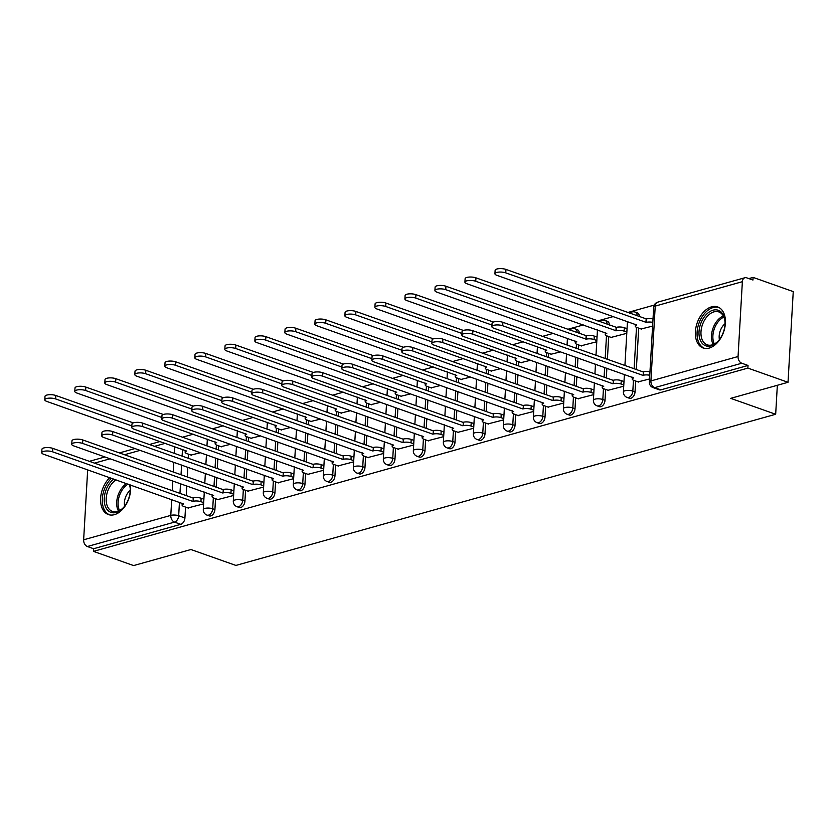 <?xml version="1.0" encoding="UTF-8"?>
<svg xmlns="http://www.w3.org/2000/svg" width="835" height="835" viewBox="0 0 835 835"><rect width="100%" height="100%" fill="white"/><g stroke="black" fill="none" stroke-linecap="round" stroke-linejoin="round"><path stroke-width="1.25" d="M629.329 398.232A5.584 3.59 -70.5 0 0 630.884 398.264A5.584 3.59 -70.5 0 0 635.038 391.897L632.826 391.114A5.584 3.59 109.5 0 1 628.672 397.47A5.584 3.59 109.5 0 1 627.116 397.45L629.329 398.232M599.321 406.635A5.584 3.59 -70.5 0 0 600.876 406.666A5.584 3.59 -70.5 0 0 605.031 400.299L602.818 399.516A5.584 3.59 109.5 0 1 598.664 405.883A5.584 3.59 109.5 0 1 597.109 405.852L599.321 406.635M569.313 415.047A5.584 3.59 -70.5 0 0 570.869 415.068A5.584 3.59 -70.5 0 0 575.023 408.701L572.81 407.918A5.584 3.59 109.5 0 1 568.656 414.285A5.584 3.59 109.5 0 1 567.101 414.254L569.313 415.047M539.306 423.449A5.584 3.59 -70.5 0 0 540.861 423.47A5.584 3.59 -70.5 0 0 545.015 417.103L542.802 416.321A5.584 3.59 109.5 0 1 538.648 422.687A5.584 3.59 109.5 0 1 537.082 422.667L539.306 423.449M509.298 431.852A5.584 3.59 -70.5 0 0 510.853 431.872A5.584 3.59 -70.5 0 0 515.007 425.516L512.784 424.723A5.584 3.59 109.5 0 1 508.64 431.09A5.584 3.59 109.5 0 1 507.075 431.069L509.298 431.852M479.29 440.254A5.584 3.59 -70.5 0 0 480.845 440.285A5.584 3.59 -70.5 0 0 484.999 433.918L482.776 433.125A5.584 3.59 109.5 0 1 478.632 439.492A5.584 3.59 109.5 0 1 477.067 439.471L479.29 440.254M449.282 448.656A5.584 3.59 -70.5 0 0 450.837 448.687A5.584 3.59 -70.5 0 0 454.991 442.32L452.768 441.538A5.584 3.59 109.5 0 1 448.625 447.904A5.584 3.59 109.5 0 1 447.059 447.873L449.282 448.656M419.274 457.069A5.584 3.59 -70.5 0 0 420.83 457.089A5.584 3.59 -70.5 0 0 424.984 450.723L422.76 449.94A5.584 3.59 109.5 0 1 418.617 456.307A5.584 3.59 109.5 0 1 417.051 456.275L419.274 457.069M389.267 465.471A5.584 3.59 -70.5 0 0 390.822 465.492A5.584 3.59 -70.5 0 0 394.976 459.125L392.753 458.342A5.584 3.59 109.5 0 1 388.609 464.709A5.584 3.59 109.5 0 1 387.043 464.688L389.267 465.471M359.259 473.873A5.584 3.59 -70.5 0 0 360.814 473.894A5.584 3.59 -70.5 0 0 364.968 467.527L362.745 466.744A5.584 3.59 109.5 0 1 358.591 473.111A5.584 3.59 109.5 0 1 357.036 473.09L359.259 473.873M329.251 482.275A5.584 3.59 -70.5 0 0 330.806 482.306A5.584 3.59 -70.5 0 0 334.96 475.94L332.737 475.146A5.584 3.59 109.5 0 1 328.583 481.513A5.584 3.59 109.5 0 1 327.028 481.492L329.251 482.275M299.243 490.677A5.584 3.59 -70.5 0 0 300.798 490.709A5.584 3.59 -70.5 0 0 304.952 484.342L302.729 483.559A5.584 3.59 109.5 0 1 298.575 489.926A5.584 3.59 109.5 0 1 297.02 489.894L299.243 490.677M269.235 499.079A5.584 3.59 -70.5 0 0 270.791 499.111A5.584 3.59 -70.5 0 0 274.945 492.744L272.721 491.961A5.584 3.59 109.5 0 1 268.567 498.328A5.584 3.59 109.5 0 1 267.012 498.297L269.235 499.079M239.227 507.492A5.584 3.59 -70.5 0 0 240.783 507.513A5.584 3.59 -70.5 0 0 244.937 501.146L242.714 500.363A5.584 3.59 109.5 0 1 238.559 506.73A5.584 3.59 109.5 0 1 237.004 506.699L239.227 507.492M209.22 515.894A5.584 3.59 -70.5 0 0 210.775 515.915A5.584 3.59 -70.5 0 0 214.929 509.548L212.706 508.765A5.584 3.59 109.5 0 1 208.552 515.132A5.584 3.59 109.5 0 1 206.996 515.111L209.22 515.894M109.771 477.651A21.773 13.986 -70.5 0 0 100.586 498.787A21.773 13.986 -70.5 0 0 108.352 514.558A21.773 13.986 -70.5 0 0 114.426 514.663A21.773 13.986 -70.5 0 0 130.469 484.978M711.587 306.831A21.773 13.986 -70.5 0 0 695.983 327.216A21.773 13.986 -70.5 0 0 703.133 347.986A21.773 13.986 -70.5 0 0 709.207 348.08A21.773 13.986 -70.5 0 0 724.811 327.696A21.773 13.986 -70.5 0 0 717.662 306.936A21.773 13.986 -70.5 0 0 711.587 306.831M788.021 382.294L730.698 398.347L775.673 414.264L235.908 565.431L190.933 549.524L133.61 565.577L93.478 551.371L747.878 368.099L788.021 382.294L793.25 291.603L753.107 277.397L748.859 278.587M654.243 305.088L627.722 312.509M613.349 316.538L597.714 320.922M583.331 324.951L567.706 329.324M553.323 333.353L542.593 336.359M523.315 341.755L512.586 344.761M493.308 350.157L482.578 353.163M463.3 358.559L452.57 361.565M433.292 366.962L422.562 369.968M403.284 375.374L392.554 378.38M373.276 383.776L362.547 386.782M343.268 392.179L332.539 395.185M313.261 400.581L302.531 403.587M283.253 408.983L272.523 411.989M253.245 417.396L242.515 420.402M223.237 425.798L212.507 428.804M193.229 434.2L182.5 437.206M753.107 277.397L752.961 280.038L746.709 277.825A5.584 3.904 74.4 0 0 744.893 277.742A5.584 3.904 74.4 0 0 742.367 281.687L738.057 356.524A5.584 3.904 74.4 0 0 741.783 363.235L654.64 387.649A5.584 3.59 109.5 0 1 653.085 387.617L659.337 389.83A5.584 3.59 109.5 0 0 660.892 389.851L654.64 387.649A5.584 3.904 74.4 0 1 650.914 380.927L738.057 356.524M747.878 368.099L748.035 365.448L741.783 363.235M188.595 454.209L188.355 458.3M187.844 467.235L187.28 476.942M186.769 485.876L186.205 495.583M185.547 507.085L184.921 517.961L178.669 515.748A5.584 3.59 109.5 0 1 174.515 522.115L87.372 546.518A5.584 3.904 -105.6 0 1 83.646 539.796L87.675 469.834M89.648 461.421A5.584 3.904 -105.6 0 1 90.493 461.014L105.012 456.954M87.372 546.518L93.624 548.731L93.478 551.371M221.014 446.652L230.543 444.303M217.966 499.539L233.623 495.468M251.022 438.25L260.551 435.901M247.974 491.137L263.63 487.066M281.03 429.848L290.559 427.489M277.982 482.734L293.638 478.664M311.037 421.435L320.567 419.086M307.99 474.322L323.646 470.262M341.045 413.033L350.575 410.684M337.998 465.92L353.654 461.859M371.053 404.631L380.583 402.282M368.005 457.517L383.662 453.447M401.061 396.228L410.59 393.88M398.013 449.115L413.669 445.045M431.069 387.826L440.598 385.467M428.021 440.713L443.677 436.642M461.077 379.424L470.606 377.065M458.029 432.3L473.685 428.24M491.084 371.011L500.624 368.663M488.037 423.898L503.693 419.838M521.092 362.609L530.632 360.261M518.044 415.496L533.701 411.425M551.1 354.207L560.64 351.859M548.052 407.094L563.709 403.023M581.108 345.805L596.764 341.734M578.06 398.692L593.716 394.621M611.116 337.403L626.772 333.332M608.068 390.279L623.724 386.219M641.123 328.99L652.605 326.099M638.076 381.877L649.547 378.986M638.712 328.145L636.333 369.519M635.665 381.021L635.038 391.897M608.705 336.547L607.4 359.28M606.878 368.214L606.325 377.931M605.657 389.434L605.031 400.299M578.697 344.949L578.467 349.051M577.945 357.985L577.392 367.692M576.87 376.627L576.317 386.334M575.649 397.836L575.023 408.701M548.689 353.351L548.459 357.453M547.937 366.388L547.384 376.094M546.862 385.029L546.309 394.736M545.641 406.238L545.015 417.103M518.681 361.753L518.452 365.855M517.93 374.79L517.376 384.497M516.855 393.431L516.301 403.138M515.633 414.64L515.007 425.516M488.673 370.166L488.444 374.257M487.922 383.192L487.369 392.899M486.847 401.833L486.294 411.54M485.626 423.042L484.999 433.918M458.665 378.568L458.436 382.66M457.914 391.594L457.361 401.301M456.839 410.236L456.286 419.942M455.618 431.455L454.991 442.32M428.658 386.97L428.418 391.072M427.906 400.007L427.353 409.714M426.831 418.648L426.278 428.355M425.61 439.857L424.984 450.723M398.65 395.373L398.41 399.474M397.898 408.409L397.335 418.116M396.823 427.05L396.26 436.757M395.602 448.259L394.976 459.125M368.642 403.775L368.402 407.877M367.891 416.811L367.327 426.518M366.815 435.452L366.252 445.159M365.594 456.661L364.968 467.527M338.634 412.187L338.394 416.279M337.883 425.213L337.319 434.92M336.808 443.855L336.244 453.562M335.586 465.064L334.96 475.94M308.626 420.589L308.386 424.681M307.875 433.615L307.311 443.322M306.8 452.257L306.236 461.964M305.579 473.476L304.952 484.342M278.619 428.992L278.379 433.094M277.867 442.028L277.303 451.735M276.792 460.669L276.228 470.376M275.571 481.878L274.945 492.744M248.611 437.394L248.371 441.496M247.859 450.43L247.296 460.137M246.784 469.072L246.221 478.779M245.563 490.281L244.937 501.146M218.603 445.796L218.363 449.898M217.851 458.832L217.288 468.539M216.776 477.474L216.213 487.181M215.555 498.683L214.929 509.548M777.343 385.29L775.673 414.264M191.006 455.054L200.536 452.706M187.959 507.941L203.615 503.881M639.37 316.632A5.584 3.59 -70.5 0 0 637.366 312.874L635.153 312.092A5.584 3.59 109.5 0 1 637.147 315.849M609.362 325.034A5.584 3.59 -70.5 0 0 607.358 321.277L605.145 320.494A5.584 3.59 109.5 0 1 607.139 324.251M579.354 333.436A5.584 3.59 -70.5 0 0 577.35 329.689L575.138 328.896A5.584 3.59 109.5 0 1 577.131 332.654M748.035 365.448L660.892 389.851M93.624 548.731L180.767 524.328A5.584 3.59 -70.5 0 0 184.921 517.961M203.688 502.649L200.932 501.678A5.584 1.764 -176.7 0 0 193.052 501.334L193.25 497.89A5.584 1.764 3.3 0 1 201.131 498.245L203.886 499.215M192.76 501.407L52.584 451.808A6.419 2.025 -176.7 0 0 45.685 451.046A6.419 2.025 -176.7 0 0 41.75 452.685L41.948 449.24A6.419 2.025 3.3 0 1 45.883 447.612A6.419 2.025 3.3 0 1 52.782 448.374L192.958 497.973M41.75 452.685A6.419 2.025 -176.7 0 0 43.733 454.292L183.627 503.975A5.584 1.764 -176.7 0 0 182.082 505.081A5.584 1.764 -176.7 0 0 183.815 506.48L188.459 508.118M131.867 425.902L55.632 398.932A6.419 2.025 -176.7 0 0 48.743 398.17A6.419 2.025 -176.7 0 0 44.798 399.798A6.419 2.025 -176.7 0 0 46.781 401.405L186.675 451.088A5.584 1.764 -176.7 0 0 185.14 452.194A5.584 1.764 -176.7 0 0 186.863 453.593L191.507 455.232M44.798 399.798L44.996 396.354A6.419 2.025 3.3 0 1 48.941 394.725A6.419 2.025 3.3 0 1 55.83 395.487L133.297 422.896M233.696 494.247L230.94 493.276A5.584 1.764 -176.7 0 0 223.06 492.932L223.258 489.487A5.584 1.764 3.3 0 1 231.138 489.842L233.894 490.813M222.768 493.005L82.592 443.406A6.419 2.025 -176.7 0 0 75.703 442.644A6.419 2.025 -176.7 0 0 71.758 444.272L71.956 440.838A6.419 2.025 3.3 0 1 75.901 439.21A6.419 2.025 3.3 0 1 82.79 439.972L222.966 489.571M71.758 444.272A6.419 2.025 -176.7 0 0 73.741 445.89L213.635 495.562A5.584 1.764 -176.7 0 0 212.09 496.668A5.584 1.764 -176.7 0 0 213.823 498.067L218.467 499.716M263.703 485.845L260.948 484.874A5.584 1.764 -176.7 0 0 253.068 484.519L253.266 481.085A5.584 1.764 3.3 0 1 261.146 481.44L263.902 482.411M252.775 484.603L112.6 435.004A6.419 2.025 -176.7 0 0 105.711 434.242A6.419 2.025 -176.7 0 0 101.766 435.87L101.964 432.436A6.419 2.025 3.3 0 1 105.909 430.808A6.419 2.025 3.3 0 1 112.798 431.57L252.974 481.169M101.766 435.87A6.419 2.025 -176.7 0 0 103.749 437.477L243.643 487.16A5.584 1.764 -176.7 0 0 242.098 488.266A5.584 1.764 -176.7 0 0 243.83 489.665L248.475 491.314M129.696 484.707A18.84 12.097 109.5 0 1 130.218 488.287A18.84 12.097 109.5 0 1 127.964 500.374A18.84 12.097 109.5 0 1 123.361 507.68A18.84 12.097 109.5 0 1 107.517 510.018A18.84 12.097 109.5 0 1 106.504 488.83A18.84 12.097 109.5 0 1 113.769 479.071M130.239 488.715A17.441 11.21 -70.5 0 0 129.435 484.613M116.044 479.874A17.441 11.21 -70.5 0 0 108.31 489.613A17.441 11.21 -70.5 0 0 112.422 511.406A17.441 11.21 -70.5 0 0 123.643 507.367M124.624 506.156A12.421 7.974 109.5 0 1 125.887 496.366A12.421 7.974 109.5 0 1 130.25 490.27M111.493 478.267A21.637 13.892 -70.5 0 0 104.907 487.974A21.637 13.892 -70.5 0 0 109.896 514.955M701.275 322.258A18.84 12.097 109.5 0 1 715.418 309.816A18.84 12.097 109.5 0 1 724.999 321.715A18.84 12.097 109.5 0 1 722.734 333.802A18.84 12.097 109.5 0 1 718.142 341.108A18.84 12.097 109.5 0 1 702.298 343.446A18.84 12.097 109.5 0 1 701.275 322.258M725.02 322.143A17.441 11.21 -70.5 0 0 718.841 311.935A17.441 11.21 -70.5 0 0 703.08 323.041A17.441 11.21 -70.5 0 0 707.193 344.834A17.441 11.21 -70.5 0 0 718.424 340.784M719.405 339.584A12.421 7.974 109.5 0 1 720.668 329.783A12.421 7.974 109.5 0 1 725.02 323.698M719.102 307.593A21.637 13.892 -70.5 0 0 699.688 321.402A21.637 13.892 -70.5 0 0 704.677 348.383M161.875 417.5L85.64 390.519A6.419 2.025 -176.7 0 0 78.751 389.757A6.419 2.025 -176.7 0 0 74.806 391.396A6.419 2.025 -176.7 0 0 76.789 393.003L216.682 442.686A5.584 1.764 -176.7 0 0 215.148 443.792A5.584 1.764 -176.7 0 0 216.87 445.191L221.515 446.829M74.806 391.396L75.004 387.951A6.419 2.025 3.3 0 1 78.949 386.323A6.419 2.025 3.3 0 1 85.838 387.085L163.305 414.494M191.883 409.087L115.647 382.117A6.419 2.025 -176.7 0 0 108.759 381.355A6.419 2.025 -176.7 0 0 104.813 382.983A6.419 2.025 -176.7 0 0 106.796 384.601L246.69 434.273A5.584 1.764 -176.7 0 0 245.156 435.379A5.584 1.764 -176.7 0 0 246.878 436.778L251.523 438.427M104.813 382.983L105.012 379.549A6.419 2.025 3.3 0 1 108.957 377.921A6.419 2.025 3.3 0 1 115.846 378.683L193.313 406.092M293.711 477.443L290.956 476.472A5.584 1.764 -176.7 0 0 283.075 476.117L283.274 472.683A5.584 1.764 3.3 0 1 291.154 473.027L293.91 474.009M282.783 476.2L142.608 426.601A6.419 2.025 -176.7 0 0 135.719 425.84A6.419 2.025 -176.7 0 0 131.773 427.468L131.972 424.034A6.419 2.025 3.3 0 1 135.917 422.395A6.419 2.025 3.3 0 1 142.806 423.157L282.981 472.767M131.773 427.468A6.419 2.025 -176.7 0 0 133.757 429.075L273.65 478.758A5.584 1.764 -176.7 0 0 272.116 479.864A5.584 1.764 -176.7 0 0 273.838 481.263L278.483 482.912M323.719 469.04L320.964 468.07A5.584 1.764 -176.7 0 0 313.083 467.715L313.282 464.281A5.584 1.764 3.3 0 1 321.162 464.625L323.917 465.596M312.791 467.798L172.615 418.199A6.419 2.025 -176.7 0 0 165.727 417.437A6.419 2.025 -176.7 0 0 161.781 419.066L161.98 415.632A6.419 2.025 3.3 0 1 165.925 413.993A6.419 2.025 3.3 0 1 172.814 414.755L312.989 464.354M161.781 419.066A6.419 2.025 -176.7 0 0 163.764 420.673L303.658 470.355A5.584 1.764 -176.7 0 0 302.124 471.462A5.584 1.764 -176.7 0 0 303.846 472.861L308.491 474.499M353.727 460.638L350.971 459.657A5.584 1.764 -176.7 0 0 343.091 459.313L343.289 455.868A5.584 1.764 3.3 0 1 351.17 456.223L353.925 457.194M342.799 459.396L202.623 409.787A6.419 2.025 -176.7 0 0 195.734 409.025A6.419 2.025 -176.7 0 0 191.789 410.663L191.987 407.219A6.419 2.025 3.3 0 1 195.933 405.591A6.419 2.025 3.3 0 1 202.821 406.353L342.997 455.952M191.789 410.663A6.419 2.025 -176.7 0 0 193.772 412.271L333.666 461.953A5.584 1.764 -176.7 0 0 332.132 463.06A5.584 1.764 -176.7 0 0 333.854 464.458L338.499 466.097M221.891 400.685L145.655 373.715A6.419 2.025 -176.7 0 0 138.767 372.953A6.419 2.025 -176.7 0 0 134.821 374.581A6.419 2.025 -176.7 0 0 136.804 376.188L276.698 425.871A5.584 1.764 -176.7 0 0 275.164 426.977A5.584 1.764 -176.7 0 0 276.886 428.376L281.531 430.025M134.821 374.581L135.02 371.147A6.419 2.025 3.3 0 1 138.965 369.519A6.419 2.025 3.3 0 1 145.854 370.281L223.321 397.69M251.899 392.283L175.663 365.312A6.419 2.025 -176.7 0 0 168.774 364.551A6.419 2.025 -176.7 0 0 164.829 366.179A6.419 2.025 -176.7 0 0 166.812 367.786L306.706 417.469A5.584 1.764 -176.7 0 0 305.172 418.575A5.584 1.764 -176.7 0 0 306.894 419.974L311.538 421.623M164.829 366.179L165.027 362.745A6.419 2.025 3.3 0 1 168.973 361.106A6.419 2.025 3.3 0 1 175.861 361.868L253.329 389.287M281.906 383.881L205.671 356.91A6.419 2.025 -176.7 0 0 198.782 356.148A6.419 2.025 -176.7 0 0 194.837 357.777A6.419 2.025 -176.7 0 0 196.83 359.384L336.714 409.067A5.584 1.764 -176.7 0 0 335.179 410.173A5.584 1.764 -176.7 0 0 336.902 411.571L341.546 413.21M194.837 357.777L195.035 354.343A6.419 2.025 3.3 0 1 198.98 352.704A6.419 2.025 3.3 0 1 205.869 353.466L283.336 380.875M383.735 452.226L380.979 451.255A5.584 1.764 -176.7 0 0 373.099 450.91L373.297 447.466A5.584 1.764 3.3 0 1 381.177 447.821L383.933 448.792M372.817 450.983L232.631 401.385A6.419 2.025 -176.7 0 0 225.742 400.623A6.419 2.025 -176.7 0 0 221.797 402.261L221.995 398.817A6.419 2.025 3.3 0 1 225.941 397.189A6.419 2.025 3.3 0 1 232.829 397.951L373.005 447.55M221.797 402.261A6.419 2.025 -176.7 0 0 223.78 403.869L363.674 453.551A5.584 1.764 -176.7 0 0 362.139 454.647A5.584 1.764 -176.7 0 0 363.862 456.046L368.506 457.695M311.914 375.479L235.679 348.498A6.419 2.025 -176.7 0 0 228.79 347.736A6.419 2.025 -176.7 0 0 224.845 349.374A6.419 2.025 -176.7 0 0 226.838 350.982L366.722 400.664A5.584 1.764 -176.7 0 0 365.187 401.771A5.584 1.764 -176.7 0 0 366.909 403.169L371.554 404.808M224.845 349.374L225.043 345.93A6.419 2.025 3.3 0 1 228.988 344.302A6.419 2.025 3.3 0 1 235.877 345.064L313.344 372.473M413.742 443.823L410.987 442.853A5.584 1.764 -176.7 0 0 403.107 442.498L403.305 439.064A5.584 1.764 3.3 0 1 411.185 439.419L413.941 440.389M402.825 442.581L262.639 392.982A6.419 2.025 -176.7 0 0 255.75 392.22A6.419 2.025 -176.7 0 0 251.805 393.849L252.003 390.415A6.419 2.025 3.3 0 1 255.948 388.786A6.419 2.025 3.3 0 1 262.837 389.548L403.023 439.147M251.805 393.849A6.419 2.025 -176.7 0 0 253.788 395.456L393.682 445.139A5.584 1.764 -176.7 0 0 392.147 446.245A5.584 1.764 -176.7 0 0 393.87 447.643L398.514 449.293M341.922 367.066L265.687 340.095A6.419 2.025 -176.7 0 0 258.798 339.334A6.419 2.025 -176.7 0 0 254.852 340.962A6.419 2.025 -176.7 0 0 256.846 342.58L396.729 392.252A5.584 1.764 -176.7 0 0 395.195 393.358A5.584 1.764 -176.7 0 0 396.917 394.757L401.562 396.406M254.852 340.962L255.051 337.528A6.419 2.025 3.3 0 1 258.996 335.9A6.419 2.025 3.3 0 1 265.885 336.662L343.352 364.07M443.75 435.421L440.995 434.45A5.584 1.764 -176.7 0 0 433.114 434.096L433.313 430.662A5.584 1.764 3.3 0 1 441.193 431.006L443.949 431.987M432.833 434.179L292.647 384.58A6.419 2.025 -176.7 0 0 285.758 383.818A6.419 2.025 -176.7 0 0 281.812 385.446L282.011 382.012A6.419 2.025 3.3 0 1 285.956 380.374A6.419 2.025 3.3 0 1 292.845 381.136L433.031 430.745M281.812 385.446A6.419 2.025 -176.7 0 0 283.796 387.054L423.689 436.736A5.584 1.764 -176.7 0 0 422.155 437.843A5.584 1.764 -176.7 0 0 423.877 439.241L428.522 440.89M371.93 358.664L295.694 331.693A6.419 2.025 -176.7 0 0 288.806 330.931A6.419 2.025 -176.7 0 0 284.86 332.56A6.419 2.025 -176.7 0 0 286.854 334.167L426.737 383.849A5.584 1.764 -176.7 0 0 425.203 384.956A5.584 1.764 -176.7 0 0 426.925 386.355L431.57 388.004M284.86 332.56L285.059 329.126A6.419 2.025 3.3 0 1 289.004 327.497A6.419 2.025 3.3 0 1 295.893 328.259L373.36 355.668M473.758 427.019L471.003 426.048A5.584 1.764 -176.7 0 0 463.122 425.693L463.321 422.26A5.584 1.764 3.3 0 1 471.201 422.604L473.956 423.575M462.84 425.777L322.654 376.178A6.419 2.025 -176.7 0 0 315.766 375.416A6.419 2.025 -176.7 0 0 311.82 377.044L312.019 373.61A6.419 2.025 3.3 0 1 315.964 371.972A6.419 2.025 3.3 0 1 322.853 372.734L463.039 422.333M311.82 377.044A6.419 2.025 -176.7 0 0 313.803 378.652L453.697 428.334A5.584 1.764 -176.7 0 0 452.163 429.44A5.584 1.764 -176.7 0 0 453.885 430.839L458.53 432.478M401.938 350.262L325.702 323.291A6.419 2.025 -176.7 0 0 318.813 322.529A6.419 2.025 -176.7 0 0 314.868 324.157A6.419 2.025 -176.7 0 0 316.862 325.765L456.745 375.447A5.584 1.764 -176.7 0 0 455.211 376.554A5.584 1.764 -176.7 0 0 456.933 377.952L461.578 379.601M314.868 324.157L315.066 320.723A6.419 2.025 3.3 0 1 319.012 319.085A6.419 2.025 3.3 0 1 325.901 319.847L403.378 347.266M503.766 418.617L501.01 417.636A5.584 1.764 -176.7 0 0 493.13 417.291L493.328 413.847A5.584 1.764 3.3 0 1 501.209 414.202L503.964 415.172M492.848 417.375L352.662 367.765A6.419 2.025 -176.7 0 0 345.773 367.003A6.419 2.025 -176.7 0 0 341.828 368.642L342.026 365.198A6.419 2.025 3.3 0 1 345.972 363.569A6.419 2.025 3.3 0 1 352.861 364.331L493.047 413.93M341.828 368.642A6.419 2.025 -176.7 0 0 343.822 370.249L483.705 419.932A5.584 1.764 -176.7 0 0 482.171 421.038A5.584 1.764 -176.7 0 0 483.893 422.437L488.538 424.076M431.945 341.859L355.71 314.889A6.419 2.025 -176.7 0 0 348.821 314.127A6.419 2.025 -176.7 0 0 344.876 315.755A6.419 2.025 -176.7 0 0 346.869 317.363L486.753 367.045A5.584 1.764 -176.7 0 0 485.218 368.151A5.584 1.764 -176.7 0 0 486.941 369.55L491.585 371.189M344.876 315.755L345.074 312.321A6.419 2.025 3.3 0 1 349.02 310.683A6.419 2.025 3.3 0 1 355.908 311.445L433.386 338.853M533.774 410.204L531.018 409.233A5.584 1.764 -176.7 0 0 523.138 408.889L523.336 405.445A5.584 1.764 3.3 0 1 531.217 405.8L533.972 406.77M522.856 408.962L382.67 359.363A6.419 2.025 -176.7 0 0 375.781 358.601A6.419 2.025 -176.7 0 0 371.836 360.24L372.034 356.795A6.419 2.025 3.3 0 1 375.98 355.167A6.419 2.025 3.3 0 1 382.868 355.929L523.054 405.528M371.836 360.24A6.419 2.025 -176.7 0 0 373.829 361.847L513.713 411.53A5.584 1.764 -176.7 0 0 512.179 412.636A5.584 1.764 -176.7 0 0 513.901 414.035L518.545 415.673M461.953 333.457L385.718 306.476A6.419 2.025 -176.7 0 0 378.829 305.714A6.419 2.025 -176.7 0 0 374.894 307.353A6.419 2.025 -176.7 0 0 376.877 308.96L516.761 358.643A5.584 1.764 -176.7 0 0 515.226 359.749A5.584 1.764 -176.7 0 0 516.948 361.148L521.593 362.787M374.894 307.353L375.092 303.909A6.419 2.025 3.3 0 1 379.027 302.28A6.419 2.025 3.3 0 1 385.916 303.042L463.394 330.451M563.782 401.802L561.026 400.831A5.584 1.764 -176.7 0 0 553.146 400.476L553.344 397.042A5.584 1.764 3.3 0 1 561.224 397.397L563.98 398.368M552.864 400.56L412.678 350.961A6.419 2.025 -176.7 0 0 405.789 350.199A6.419 2.025 -176.7 0 0 401.844 351.827L402.042 348.393A6.419 2.025 3.3 0 1 405.987 346.765A6.419 2.025 3.3 0 1 412.876 347.527L553.062 397.126M401.844 351.827A6.419 2.025 -176.7 0 0 403.837 353.435L543.721 403.117A5.584 1.764 -176.7 0 0 542.186 404.223A5.584 1.764 -176.7 0 0 543.909 405.622L548.553 407.271M491.961 325.055L415.736 298.074A6.419 2.025 -176.7 0 0 408.837 297.312A6.419 2.025 -176.7 0 0 404.902 298.951A6.419 2.025 -176.7 0 0 406.885 300.558L546.768 350.241A5.584 1.764 -176.7 0 0 545.234 351.337A5.584 1.764 -176.7 0 0 546.956 352.746L551.601 354.384M404.902 298.951L405.1 295.507A6.419 2.025 3.3 0 1 409.035 293.878A6.419 2.025 3.3 0 1 415.924 294.64L493.401 322.049M593.789 393.4L591.034 392.429A5.584 1.764 -176.7 0 0 583.154 392.074L583.352 388.64A5.584 1.764 3.3 0 1 591.232 388.985L593.988 389.966M582.872 392.158L442.686 342.559A6.419 2.025 -176.7 0 0 435.797 341.797A6.419 2.025 -176.7 0 0 431.852 343.425L432.05 339.991A6.419 2.025 3.3 0 1 435.995 338.363A6.419 2.025 3.3 0 1 442.884 339.125L583.07 388.724M431.852 343.425A6.419 2.025 -176.7 0 0 433.845 345.032L573.728 394.715A5.584 1.764 -176.7 0 0 572.194 395.821A5.584 1.764 -176.7 0 0 573.916 397.22L578.561 398.869M596.837 340.513L594.092 339.542A5.584 1.764 -176.7 0 0 586.212 339.187L445.744 289.672A6.419 2.025 -176.7 0 0 438.845 288.91A6.419 2.025 -176.7 0 0 434.91 290.538A6.419 2.025 -176.7 0 0 436.893 292.146L576.776 341.828A5.584 1.764 -176.7 0 0 575.242 342.935A5.584 1.764 -176.7 0 0 576.964 344.333L581.619 345.982M434.91 290.538L435.108 287.104A6.419 2.025 3.3 0 1 439.043 285.476A6.419 2.025 3.3 0 1 445.942 286.238L586.41 335.753A5.584 1.764 3.3 0 1 594.29 336.108L594.092 339.542M597.035 337.079L594.29 336.108M586.118 335.837L585.919 339.271M623.797 384.998L621.042 384.027A5.584 1.764 -176.7 0 0 613.161 383.672L613.36 380.238A5.584 1.764 3.3 0 1 621.24 380.583L623.995 381.553M612.88 383.756L472.693 334.157A6.419 2.025 -176.7 0 0 465.805 333.395A6.419 2.025 -176.7 0 0 461.859 335.023L462.058 331.589A6.419 2.025 3.3 0 1 466.003 329.95A6.419 2.025 3.3 0 1 472.892 330.712L613.078 380.311M461.859 335.023A6.419 2.025 -176.7 0 0 463.853 336.63L603.736 386.313A5.584 1.764 -176.7 0 0 602.202 387.419A5.584 1.764 -176.7 0 0 603.924 388.818L608.569 390.456M626.845 332.111L624.1 331.14A5.584 1.764 -176.7 0 0 616.22 330.785L475.752 281.27A6.419 2.025 -176.7 0 0 468.852 280.508A6.419 2.025 -176.7 0 0 464.918 282.136A6.419 2.025 -176.7 0 0 466.901 283.743L606.794 333.426A5.584 1.764 -176.7 0 0 605.25 334.532A5.584 1.764 -176.7 0 0 606.972 335.931L611.627 337.58M464.918 282.136L465.116 278.702A6.419 2.025 3.3 0 1 469.051 277.074A6.419 2.025 3.3 0 1 475.95 277.836L616.418 327.351A5.584 1.764 3.3 0 1 624.298 327.696L624.1 331.14M627.043 328.677L624.298 327.696M616.126 327.435L615.927 330.869M649.766 375.259A5.584 1.764 -176.7 0 0 643.169 375.27L643.367 371.836A5.584 1.764 3.3 0 1 649.964 371.825M642.887 375.353L502.701 325.744A6.419 2.025 -176.7 0 0 495.813 324.982A6.419 2.025 -176.7 0 0 491.867 326.621L492.065 323.176A6.419 2.025 3.3 0 1 496.011 321.548A6.419 2.025 3.3 0 1 502.9 322.31L643.086 371.909M491.867 326.621A6.419 2.025 -176.7 0 0 493.861 328.228L633.744 377.911A5.584 1.764 -176.7 0 0 632.21 379.017A5.584 1.764 -176.7 0 0 633.932 380.416L638.577 382.054M652.813 322.373A5.584 1.764 -176.7 0 0 646.227 322.383L505.76 272.868A6.419 2.025 -176.7 0 0 498.86 272.106A6.419 2.025 -176.7 0 0 494.925 273.734A6.419 2.025 -176.7 0 0 496.908 275.341L636.802 325.024A5.584 1.764 -176.7 0 0 635.258 326.13A5.584 1.764 -176.7 0 0 636.98 327.529L641.635 329.167M494.925 273.734L495.124 270.3A6.419 2.025 3.3 0 1 499.059 268.661A6.419 2.025 3.3 0 1 505.958 269.423L646.426 318.949A5.584 1.764 3.3 0 1 653.012 318.939M646.133 319.022L645.935 322.467M742.367 281.687L655.224 306.09L650.914 380.927A5.584 1.764 -176.7 0 0 649.379 382.033A5.584 5.584 0 0 0 653.085 387.617M182.489 449.418L182.103 456.087M181.592 465.022L181.028 474.729M180.517 483.663L179.953 493.37M179.441 502.305L178.669 515.748A5.584 1.764 3.3 0 0 170.789 515.393L171.697 499.57M172.208 490.636L172.772 480.929M173.283 471.994L173.847 462.287M174.358 453.353L174.745 446.683M165.246 443.322L154.517 446.328M140.134 450.357L124.509 454.731M110.126 458.759L94.501 463.133M83.646 539.796L170.789 515.393A5.584 3.904 74.4 0 0 174.515 522.115L180.767 524.328M636.5 327.341L634.109 368.736M633.452 380.217L632.826 391.114A5.584 1.764 -176.7 0 0 624.945 390.759A5.584 1.764 3.3 0 0 623.401 391.865A5.584 5.584 0 0 0 627.116 397.45M606.492 335.743L605.177 358.497M604.665 367.431L604.102 377.138M603.444 388.63L602.818 399.516A5.584 1.764 -176.7 0 0 594.927 399.161A5.584 1.764 3.3 0 0 593.393 400.268A5.584 5.584 0 0 0 597.109 405.852M576.484 344.145L576.244 348.258M575.732 357.192L575.169 366.899M574.657 375.833L574.094 385.551M573.436 397.032L572.81 407.918A5.584 1.764 -176.7 0 0 564.919 407.563A5.584 1.764 3.3 0 0 563.385 408.67A5.584 5.584 0 0 0 567.101 414.254M546.476 352.547L546.236 356.67M545.725 365.605L545.161 375.312M544.65 384.246L544.086 393.953M543.428 405.434L542.802 416.321A5.584 1.764 -176.7 0 0 534.911 415.976A5.584 1.764 3.3 0 0 533.377 417.082A5.584 5.584 0 0 0 537.082 422.667M516.468 360.95L516.228 365.072M515.717 374.007L515.153 383.714M514.642 392.648L514.078 402.355M513.421 413.836L512.784 424.723A5.584 1.764 -176.7 0 0 504.904 424.378A5.584 1.764 3.3 0 0 503.369 425.485A5.584 5.584 0 0 0 507.075 431.069M486.461 369.352L486.22 373.475M485.709 382.409L485.145 392.116M484.634 401.05L484.07 410.757M483.413 422.239L482.776 433.125A5.584 1.764 -176.7 0 0 474.896 432.78A5.584 1.764 3.3 0 0 473.361 433.887A5.584 5.584 0 0 0 477.067 439.471M456.453 377.764L456.213 381.877M455.701 390.811L455.138 400.518M454.626 409.453L454.063 419.16M453.405 430.651L452.768 441.538A5.584 1.764 -176.7 0 0 444.888 441.183A5.584 1.764 3.3 0 0 443.354 442.289A5.584 5.584 0 0 0 447.059 447.873M426.445 386.167L426.205 390.279M425.693 399.214L425.13 408.92M424.618 417.855L424.055 427.562M423.397 439.053L422.76 449.94A5.584 1.764 -176.7 0 0 414.88 449.585A5.584 1.764 3.3 0 0 413.346 450.691A5.584 5.584 0 0 0 417.051 456.275M396.437 394.569L396.197 398.692M395.686 407.626L395.122 417.333M394.611 426.267L394.047 435.974M393.379 447.456L392.753 458.342A5.584 1.764 -176.7 0 0 384.872 457.998A5.584 1.764 3.3 0 0 383.338 459.093A5.584 5.584 0 0 0 387.043 464.688M366.429 402.971L366.189 407.094M365.678 416.028L365.114 425.735M364.603 434.67L364.039 444.377M363.371 455.858L362.745 466.744A5.584 1.764 -176.7 0 0 354.865 466.4A5.584 1.764 3.3 0 0 353.33 467.506A5.584 5.584 0 0 0 357.036 473.09M336.421 411.373L336.181 415.496M335.66 424.43L335.106 434.137M334.584 443.072L334.031 452.779M333.363 464.26L332.737 475.146A5.584 1.764 -176.7 0 0 324.857 474.802A5.584 1.764 3.3 0 0 323.322 475.908A5.584 5.584 0 0 0 327.028 481.492M306.414 419.786L306.174 423.898M305.652 432.833L305.099 442.54M304.577 451.474L304.023 461.181M303.355 472.662L302.729 483.559A5.584 1.764 -176.7 0 0 294.849 483.204A5.584 1.764 3.3 0 0 293.315 484.31A5.584 5.584 0 0 0 297.02 489.894M276.406 428.188L276.166 432.3M275.644 441.235L275.091 450.942M274.569 459.876L274.016 469.583M273.348 481.075L272.721 491.961A5.584 1.764 -176.7 0 0 264.841 491.606A5.584 1.764 3.3 0 0 263.307 492.713A5.584 5.584 0 0 0 267.012 498.297M246.388 436.59L246.158 440.713M245.636 449.647L245.083 459.354M244.561 468.289L244.008 477.996M243.34 489.477L242.714 500.363A5.584 1.764 -176.7 0 0 234.833 500.008A5.584 1.764 3.3 0 0 233.299 501.115A5.584 5.584 0 0 0 237.004 506.699M216.38 444.992L216.15 449.115M215.628 458.05L215.075 467.757M214.553 476.691L214 486.398M213.332 497.879L212.706 508.765A5.584 1.764 -176.7 0 0 204.826 508.421A5.584 1.764 3.3 0 0 203.291 509.527A5.584 5.584 0 0 0 206.996 515.111M653.69 307.196A5.584 1.764 -176.7 0 1 655.224 306.09A5.584 3.904 -105.6 0 1 657.761 302.145A5.584 5.584 0 0 0 653.69 307.196L649.379 382.033M193.052 501.334L193.25 497.89M200.932 501.678L201.131 498.245M52.584 451.808L52.782 448.374M55.83 395.487L55.632 398.932M223.06 492.932L223.258 489.487M230.94 493.276L231.138 489.842M82.592 443.406L82.79 439.972M253.068 484.519L253.266 481.085M260.948 484.874L261.146 481.44M112.6 435.004L112.798 431.57M118.445 511.083A17.441 11.21 109.5 0 1 118.81 493.328A17.441 11.21 109.5 0 1 126.544 483.59M128.11 484.143A16.877 10.834 -70.5 0 0 120.136 493.861A16.877 10.834 -70.5 0 0 119.541 510.571M713.226 344.511A17.441 11.21 109.5 0 1 713.591 326.756A17.441 11.21 109.5 0 1 723.319 315.974M723.851 317.07A16.877 10.834 -70.5 0 0 714.917 327.289A16.877 10.834 -70.5 0 0 714.322 343.999M85.838 387.085L85.64 390.519M115.846 378.683L115.647 382.117M283.075 476.117L283.274 472.683M290.956 476.472L291.154 473.027M142.608 426.601L142.806 423.157M313.083 467.715L313.282 464.281M320.964 468.07L321.162 464.625M172.615 418.199L172.814 414.755M343.091 459.313L343.289 455.868M350.971 459.657L351.17 456.223M202.623 409.787L202.821 406.353M145.854 370.281L145.655 373.715M175.861 361.868L175.663 365.312M205.869 353.466L205.671 356.91M373.099 450.91L373.297 447.466M380.979 451.255L381.177 447.821M232.631 401.385L232.829 397.951M235.877 345.064L235.679 348.498M403.107 442.498L403.305 439.064M410.987 442.853L411.185 439.419M262.639 392.982L262.837 389.548M265.885 336.662L265.687 340.095M433.114 434.096L433.313 430.662M440.995 434.45L441.193 431.006M292.647 384.58L292.845 381.136M295.893 328.259L295.694 331.693M463.122 425.693L463.321 422.26M471.003 426.048L471.201 422.604M322.654 376.178L322.853 372.734M325.901 319.847L325.702 323.291M493.13 417.291L493.328 413.847M501.01 417.636L501.209 414.202M352.662 367.765L352.861 364.331M355.908 311.445L355.71 314.889M523.138 408.889L523.336 405.445M531.018 409.233L531.217 405.8M382.67 359.363L382.868 355.929M385.916 303.042L385.718 306.476M553.146 400.476L553.344 397.042M561.026 400.831L561.224 397.397M412.678 350.961L412.876 347.527M415.924 294.64L415.736 298.074M583.154 392.074L583.352 388.64M591.034 392.429L591.232 388.985M442.686 342.559L442.884 339.125M586.41 335.753L586.212 339.187M445.942 286.238L445.744 289.672M613.161 383.672L613.36 380.238M621.042 384.027L621.24 380.583M472.693 334.157L472.892 330.712M616.418 327.351L616.22 330.785M475.95 277.836L475.752 281.27M643.169 375.27L643.367 371.836M502.701 325.744L502.9 322.31M646.426 318.949L646.227 322.383M505.958 269.423L505.76 272.868M203.291 509.527L204.293 492.076M204.805 483.141L205.368 473.435M205.88 464.5L206.443 454.793M206.955 445.859L207.341 439.189M233.299 501.115L234.301 483.674M234.812 474.739L235.376 465.032M235.887 456.098L236.451 446.391M236.963 437.457L237.349 430.787M263.307 492.713L264.309 475.272M264.82 466.337L265.384 456.63M265.895 447.696L266.459 437.989M266.97 429.054L267.357 422.385M293.315 484.31L294.317 466.869M294.828 457.935L295.392 448.228M295.903 439.293L296.467 429.587M296.978 420.652L297.364 413.983M323.322 475.908L324.324 458.457M324.836 449.522L325.399 439.815M325.911 430.881L326.475 421.174M326.986 412.239L327.372 405.58M353.33 467.506L354.332 450.055M354.844 441.12L355.407 431.413M355.919 422.479L356.482 412.772M356.994 403.837L357.38 397.168M383.338 459.093L384.34 441.652M384.851 432.718L385.415 423.011M385.927 414.077L386.49 404.37M387.002 395.435L387.388 388.766M413.346 450.691L414.348 433.25M414.87 424.316L415.423 414.609M415.945 405.674L416.498 395.967M417.009 387.033L417.396 380.363M443.354 442.289L444.356 424.848M444.878 415.913L445.431 406.207M445.953 397.272L446.506 387.565M447.028 378.631L447.403 371.961M473.361 433.887L474.363 416.446M474.885 407.511L475.439 397.804M475.96 388.87L476.514 379.153M477.036 370.218L477.411 363.559M503.369 425.485L504.371 408.033M504.893 399.099L505.446 389.392M505.968 380.457L506.521 370.75M507.043 361.816L507.419 355.157M533.377 417.082L534.379 399.631M534.901 390.696L535.454 380.99M535.976 372.055L536.529 362.348M537.051 353.414L537.427 346.744M575.138 328.896A5.584 5.584 0 0 0 569.574 329.982M563.385 408.67L564.387 391.229M564.909 382.294L565.462 372.587M565.984 363.653L566.537 353.946M567.059 345.012L567.435 338.342M605.145 320.494A5.584 5.584 0 0 0 599.582 321.579M593.393 400.268L594.395 382.827M594.917 373.892L595.47 364.185M595.992 355.251L597.453 329.94M635.153 312.092A5.584 5.584 0 0 0 629.59 313.177M623.401 391.865L624.403 374.424M624.924 365.49L627.461 321.538M744.893 277.742L657.761 302.145M160.132 441.517L149.402 444.523M135.02 448.541L119.395 452.925M182.082 505.081L182.187 503.275M185.234 450.399L185.14 452.194M212.09 496.668L212.194 494.873M242.098 488.266L242.202 486.471M215.253 441.986L215.148 443.792M245.26 433.584L245.156 435.379M272.116 479.864L272.21 478.069M302.124 471.462L302.218 469.667M332.132 463.06L332.226 461.254M275.268 425.182L275.164 426.977M305.276 416.78L305.172 418.575M335.284 408.378L335.179 410.173M362.139 454.647L362.244 452.852M365.292 399.965L365.187 401.771M392.147 446.245L392.252 444.45M395.299 391.563L395.195 393.358M422.155 437.843L422.26 436.047M425.307 383.161L425.203 384.956M452.163 429.44L452.267 427.645M455.315 374.758L455.211 376.554M482.171 421.038L482.275 419.243M485.323 366.356L485.218 368.151M512.179 412.636L512.283 410.83M515.331 357.954L515.226 359.749M542.186 404.223L542.291 402.428M545.338 349.541L545.234 351.337M572.194 395.821L572.299 394.026M575.346 341.139L575.242 342.935M602.202 387.419L602.306 385.624M605.354 332.737L605.25 334.532M632.21 379.017L632.314 377.222M635.362 324.335L635.258 326.13"/></g></svg>
